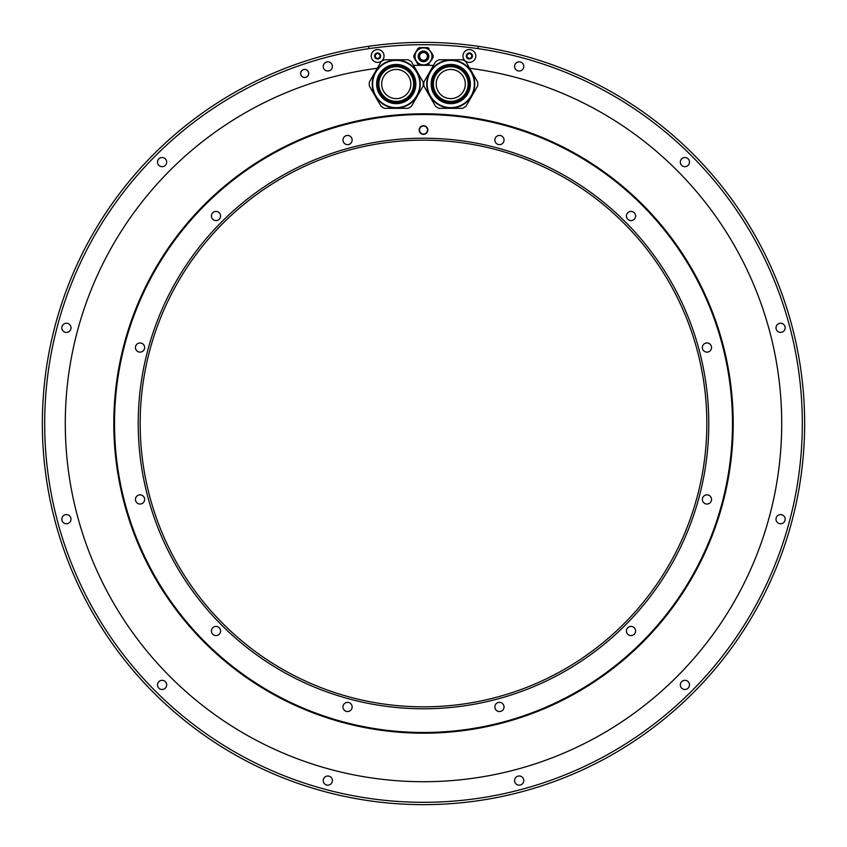 <?xml version="1.0" encoding="UTF-8"?>
<svg xmlns="http://www.w3.org/2000/svg" width="847" height="847" viewBox="0 0 847 847"><rect width="100%" height="100%" fill="white"/><g stroke="black" fill="none" stroke-linecap="round" stroke-linejoin="round"><path stroke-width="1.27" d="M514.595 66.415A4.584 4.584 0 0 0 519.179 71A4.584 4.584 0 0 0 523.764 66.415A4.584 4.584 0 0 0 519.179 61.831A4.584 4.584 0 0 0 514.595 66.415M423.5 44.69A378.81 378.81 0 0 1 801.326 450.89A378.81 378.81 0 0 1 423.5 802.31A378.81 378.81 0 0 1 45.674 450.89A378.81 378.81 0 0 1 423.5 44.69M680.321 162.095A4.584 4.584 0 0 0 684.905 166.679A4.584 4.584 0 0 0 689.49 162.095A4.584 4.584 0 0 0 684.905 157.51A4.584 4.584 0 0 0 680.321 162.095M776 327.821A4.584 4.584 0 0 0 780.585 332.405A4.584 4.584 0 0 0 785.169 327.821A4.584 4.584 0 0 0 780.585 323.236A4.584 4.584 0 0 0 776 327.821M776 519.179A4.584 4.584 0 0 0 780.585 523.764A4.584 4.584 0 0 0 785.169 519.179A4.584 4.584 0 0 0 780.585 514.595A4.584 4.584 0 0 0 776 519.179M680.321 684.905A4.584 4.584 0 0 0 684.905 689.49A4.584 4.584 0 0 0 689.49 684.905A4.584 4.584 0 0 0 684.905 680.321A4.584 4.584 0 0 0 680.321 684.905M514.595 780.585A4.584 4.584 0 0 0 519.179 785.169A4.584 4.584 0 0 0 523.764 780.585A4.584 4.584 0 0 0 519.179 776A4.584 4.584 0 0 0 514.595 780.585M323.236 780.585A4.584 4.584 0 0 0 327.821 785.169A4.584 4.584 0 0 0 332.405 780.585A4.584 4.584 0 0 0 327.821 776A4.584 4.584 0 0 0 323.236 780.585M157.51 684.905A4.584 4.584 0 0 0 162.095 689.49A4.584 4.584 0 0 0 166.679 684.905A4.584 4.584 0 0 0 162.095 680.321A4.584 4.584 0 0 0 157.51 684.905M61.831 519.179A4.584 4.584 0 0 0 66.415 523.764A4.584 4.584 0 0 0 71 519.179A4.584 4.584 0 0 0 66.415 514.595A4.584 4.584 0 0 0 61.831 519.179M61.831 327.821A4.584 4.584 0 0 0 66.415 332.405A4.584 4.584 0 0 0 71 327.821A4.584 4.584 0 0 0 66.415 323.236A4.584 4.584 0 0 0 61.831 327.821M157.51 162.095A4.584 4.584 0 0 0 162.095 166.679A4.584 4.584 0 0 0 166.679 162.095A4.584 4.584 0 0 0 162.095 157.51A4.584 4.584 0 0 0 157.51 162.095M323.236 66.415A4.584 4.584 0 0 0 327.821 71A4.584 4.584 0 0 0 332.405 66.415A4.584 4.584 0 0 0 327.821 61.831A4.584 4.584 0 0 0 323.236 66.415M300.621 73.435A4.044 4.044 0 0 0 304.666 77.49A4.044 4.044 0 0 0 308.721 73.435A4.044 4.044 0 0 0 304.666 69.39A4.044 4.044 0 0 0 300.621 73.435M377.307 68.279A358.217 358.217 0 0 0 66.034 446.644A358.217 358.217 0 0 0 423.5 781.717A358.217 358.217 0 0 0 780.966 446.644A358.217 358.217 0 0 0 469.693 68.279M433.463 65.42A358.217 358.217 0 0 0 413.537 65.42M431.451 52.609L433.103 55.479A9.645 9.645 0 0 1 433.103 57.289L431.451 60.148M429.09 64.245A9.645 9.645 0 0 1 427.523 65.155L419.477 65.155A9.645 9.645 0 0 1 417.91 64.245L413.897 57.289A9.645 9.645 0 0 1 413.897 55.479L417.91 48.512A9.645 9.645 0 0 1 419.477 47.612L427.523 47.612A9.645 9.645 0 0 1 429.09 48.512M384.04 55.976A6.405 6.405 0 0 0 377.624 49.571A6.405 6.405 0 0 0 371.219 55.976A6.405 6.405 0 0 0 377.624 62.382A6.405 6.405 0 0 0 384.04 55.976A6.405 6.405 0 0 1 377.624 62.382A6.405 6.405 0 0 1 371.219 55.976A6.405 6.405 0 0 1 377.624 49.571A6.405 6.405 0 0 1 384.04 55.976M475.781 55.976A6.405 6.405 0 0 0 469.376 49.571A6.405 6.405 0 0 0 462.96 55.976A6.405 6.405 0 0 0 469.376 62.382A6.405 6.405 0 0 0 475.781 55.976A6.405 6.405 0 0 1 469.376 62.382A6.405 6.405 0 0 1 462.96 55.976A6.405 6.405 0 0 1 469.376 49.571A6.405 6.405 0 0 1 475.781 55.976M478.142 46.289A381.15 381.15 0 0 1 803.665 450.89A381.15 381.15 0 0 1 423.5 804.65A381.15 381.15 0 0 1 43.335 450.89A381.15 381.15 0 0 1 478.142 46.289L478.142 48.65M113.805 423.5A309.695 309.695 0 0 0 423.5 733.195A309.695 309.695 0 0 0 733.195 423.5A309.695 309.695 0 0 0 423.5 113.805A309.695 309.695 0 0 0 113.805 423.5M369.334 82.085L381.097 61.715A26.988 26.988 0 0 1 384.485 59.756L408.01 59.756A26.988 26.988 0 0 1 411.398 61.715L423.161 82.085A26.988 26.988 0 0 1 423.161 85.992L411.398 106.373A26.988 26.988 0 0 1 408.01 108.331L384.485 108.331A26.988 26.988 0 0 1 381.097 106.373L369.334 85.992A26.988 26.988 0 0 1 369.334 82.085M417.042 72.037A24.012 24.012 0 0 1 408.254 104.837A24.012 24.012 0 0 1 375.443 96.05A24.012 24.012 0 0 1 384.242 63.239A24.012 24.012 0 0 1 417.042 72.037A24.012 24.012 0 0 1 408.254 104.837A24.012 24.012 0 0 1 375.443 96.05A24.012 24.012 0 0 1 384.242 63.239A24.012 24.012 0 0 1 417.042 72.037M411.441 75.267A17.543 17.543 0 0 0 387.481 68.851A17.543 17.543 0 0 0 381.055 92.81A17.543 17.543 0 0 0 405.014 99.226A17.543 17.543 0 0 0 411.441 75.267M404.93 99.078A17.363 17.363 0 0 1 381.203 92.725A17.363 17.363 0 0 1 387.566 68.999A17.363 17.363 0 0 1 411.282 75.362A17.363 17.363 0 0 1 404.93 99.078M381.679 84.044A14.568 14.568 0 0 1 396.248 69.465A14.568 14.568 0 0 1 410.816 84.044A14.568 14.568 0 0 1 396.248 98.612A14.568 14.568 0 0 1 381.679 84.044M423.839 82.085L435.602 61.715A26.988 26.988 0 0 1 438.99 59.756L462.515 59.756A26.988 26.988 0 0 1 465.903 61.715L477.666 82.085A26.988 26.988 0 0 1 477.666 85.992L465.903 106.373A26.988 26.988 0 0 1 462.515 108.331L438.99 108.331A26.988 26.988 0 0 1 435.602 106.373L423.839 85.992A26.988 26.988 0 0 1 423.839 82.085M471.557 72.037A24.012 24.012 0 0 1 462.758 104.837A24.012 24.012 0 0 1 429.958 96.05A24.012 24.012 0 0 1 438.746 63.239A24.012 24.012 0 0 1 471.557 72.037A24.012 24.012 0 0 1 462.758 104.837A24.012 24.012 0 0 1 429.958 96.05A24.012 24.012 0 0 1 438.746 63.239A24.012 24.012 0 0 1 471.557 72.037M465.945 75.267A17.543 17.543 0 0 0 441.986 68.851A17.543 17.543 0 0 0 435.559 92.81A17.543 17.543 0 0 0 459.519 99.226A17.543 17.543 0 0 0 465.945 75.267M459.434 99.078A17.363 17.363 0 0 1 435.718 92.725A17.363 17.363 0 0 1 442.07 68.999A17.363 17.363 0 0 1 465.797 75.362A17.363 17.363 0 0 1 459.434 99.078M436.184 84.044A14.568 14.568 0 0 1 450.752 69.465A14.568 14.568 0 0 1 465.321 84.044A14.568 14.568 0 0 1 450.752 98.612A14.568 14.568 0 0 1 436.184 84.044M308.647 73.435A3.981 3.981 0 0 0 304.666 69.454A3.981 3.981 0 0 0 300.685 73.435A3.981 3.981 0 0 0 304.666 77.416A3.981 3.981 0 0 0 308.647 73.435M433.113 55.574A9.645 9.645 0 0 1 433.145 56.283M433.145 56.474A9.645 9.645 0 0 1 433.113 57.194M427.523 65.155L419.477 65.155L427.523 65.155M414.882 56.929A8.639 8.639 0 0 0 423.775 65.007A8.639 8.639 0 0 0 432.139 56.378A8.639 8.639 0 0 1 423.5 65.018A8.639 8.639 0 0 1 414.882 55.838A8.639 8.639 0 0 1 423.5 47.75A8.639 8.639 0 0 1 432.118 55.838A8.639 8.639 0 0 0 423.225 47.75A8.639 8.639 0 0 0 414.882 56.929A8.639 8.639 0 0 0 423.5 65.018A8.639 8.639 0 0 0 432.118 55.838M419.318 56.378A4.182 4.182 0 0 0 423.627 60.561A4.182 4.182 0 0 0 427.671 56.124A4.182 4.182 0 0 0 423.373 52.196A4.182 4.182 0 0 0 419.318 56.378M419.583 56.378A3.917 3.917 0 0 1 423.5 52.472A3.917 3.917 0 0 1 427.417 56.378A3.917 3.917 0 0 1 423.5 60.296A3.917 3.917 0 0 1 419.583 56.378M375.697 54.187A0.603 0.603 0 0 0 375.105 55.203A1.059 1.059 0 0 1 375.105 56.749A0.603 0.603 0 0 0 375.697 57.776A1.059 1.059 0 0 1 377.042 58.549A0.603 0.603 0 0 0 377.624 59.015A3.039 3.039 0 0 0 380.261 54.462A3.039 3.039 0 0 0 374.596 55.976A3.039 3.039 0 0 0 377.624 59.015A0.603 0.603 0 0 0 378.217 58.549A1.059 1.059 0 0 1 379.562 57.776A0.603 0.603 0 0 0 380.144 56.749A1.059 1.059 0 0 1 380.144 55.203A0.603 0.603 0 0 0 379.562 54.187A1.059 1.059 0 0 1 378.217 53.403A0.603 0.603 0 0 0 377.042 53.403A1.059 1.059 0 0 1 375.697 54.187A1.059 1.059 0 0 0 376.004 54.229M467.438 54.187A0.603 0.603 0 0 0 466.856 55.203A1.059 1.059 0 0 1 466.856 56.749A0.603 0.603 0 0 0 467.438 57.776A1.059 1.059 0 0 1 468.783 58.549A0.603 0.603 0 0 0 469.376 59.015A3.039 3.039 0 0 0 472.001 54.462A3.039 3.039 0 0 0 466.337 55.976A3.039 3.039 0 0 0 469.376 59.015A0.603 0.603 0 0 0 469.958 58.549A1.059 1.059 0 0 1 471.303 57.776A0.603 0.603 0 0 0 471.895 56.749A1.059 1.059 0 0 1 471.895 55.203A0.603 0.603 0 0 0 471.303 54.187A1.059 1.059 0 0 1 469.958 53.403A0.603 0.603 0 0 0 468.783 53.403A1.059 1.059 0 0 1 467.438 54.187A1.059 1.059 0 0 0 467.745 54.229M423.5 732.486A308.986 308.986 0 0 1 114.514 423.5A308.986 308.986 0 0 1 423.5 114.514A308.986 308.986 0 0 1 732.486 423.5A308.986 308.986 0 0 1 423.5 732.486M423.5 138.22A285.28 285.28 0 0 0 138.22 423.5A285.28 285.28 0 0 0 423.5 708.78A285.28 285.28 0 0 0 708.78 423.5A285.28 285.28 0 0 0 423.5 138.22M504.039 140.051A4.584 4.584 0 0 0 499.455 135.456A4.584 4.584 0 0 0 494.86 140.051A4.584 4.584 0 0 0 499.455 144.636A4.584 4.584 0 0 0 504.039 140.051M634.975 218.293A4.584 4.584 0 0 0 633.291 212.025A4.584 4.584 0 0 0 627.034 213.709A4.584 4.584 0 0 0 628.707 219.966A4.584 4.584 0 0 0 634.975 218.293M709.246 351.526A4.584 4.584 0 0 0 710.929 345.258A4.584 4.584 0 0 0 704.662 343.575A4.584 4.584 0 0 0 702.978 349.843A4.584 4.584 0 0 0 709.246 351.526M706.949 504.039A4.584 4.584 0 0 0 711.544 499.455A4.584 4.584 0 0 0 706.949 494.86A4.584 4.584 0 0 0 702.364 499.455A4.584 4.584 0 0 0 706.949 504.039M628.707 634.975A4.584 4.584 0 0 0 634.975 633.291A4.584 4.584 0 0 0 633.291 627.034A4.584 4.584 0 0 0 627.034 628.707A4.584 4.584 0 0 0 628.707 634.975M495.474 709.246A4.584 4.584 0 0 0 501.742 710.929A4.584 4.584 0 0 0 503.425 704.662A4.584 4.584 0 0 0 497.157 702.978A4.584 4.584 0 0 0 495.474 709.246M342.961 706.949A4.584 4.584 0 0 0 347.545 711.544A4.584 4.584 0 0 0 352.14 706.949A4.584 4.584 0 0 0 347.545 702.364A4.584 4.584 0 0 0 342.961 706.949M212.025 628.707A4.584 4.584 0 0 0 213.709 634.975A4.584 4.584 0 0 0 219.966 633.291A4.584 4.584 0 0 0 218.293 627.034A4.584 4.584 0 0 0 212.025 628.707M137.754 495.474A4.584 4.584 0 0 0 136.071 501.742A4.584 4.584 0 0 0 142.338 503.425A4.584 4.584 0 0 0 144.022 497.157A4.584 4.584 0 0 0 137.754 495.474M140.051 342.961A4.584 4.584 0 0 0 135.456 347.545A4.584 4.584 0 0 0 140.051 352.14A4.584 4.584 0 0 0 144.636 347.545A4.584 4.584 0 0 0 140.051 342.961M218.293 212.025A4.584 4.584 0 0 0 212.025 213.709A4.584 4.584 0 0 0 213.709 219.966A4.584 4.584 0 0 0 219.966 218.293A4.584 4.584 0 0 0 218.293 212.025M351.526 137.754A4.584 4.584 0 0 0 345.258 136.071A4.584 4.584 0 0 0 343.575 142.338A4.584 4.584 0 0 0 349.843 144.022A4.584 4.584 0 0 0 351.526 137.754M427.82 130.046A4.32 4.32 0 0 0 423.5 125.727A4.32 4.32 0 0 0 419.18 130.046A4.32 4.32 0 0 0 423.5 134.366A4.32 4.32 0 0 0 427.82 130.046M140.168 423.5A283.332 283.332 0 0 0 423.5 706.832A283.332 283.332 0 0 0 706.832 423.5A283.332 283.332 0 0 0 423.5 140.168A283.332 283.332 0 0 0 140.168 423.5M427.544 130.046A4.044 4.044 0 0 0 423.5 126.002A4.044 4.044 0 0 0 419.456 130.046A4.044 4.044 0 0 0 423.5 134.091A4.044 4.044 0 0 0 427.544 130.046A4.013 4.013 0 0 0 423.5 126.034A4.013 4.013 0 0 0 419.487 130.046A4.013 4.013 0 0 0 423.5 134.059A4.013 4.013 0 0 0 427.513 130.046M368.858 46.289L368.858 48.65M375.803 95.849A23.61 23.61 0 0 0 408.053 104.488A23.61 23.61 0 0 0 416.692 72.239A23.61 23.61 0 0 0 384.443 63.589A23.61 23.61 0 0 0 375.803 95.849M379.265 93.848A19.608 19.608 0 0 1 386.444 67.061A19.608 19.608 0 0 1 413.23 74.24A19.608 19.608 0 0 1 406.052 101.026A19.608 19.608 0 0 1 379.265 93.848M412.298 74.78A18.528 18.528 0 0 1 405.512 100.084A18.528 18.528 0 0 1 380.197 93.308A18.528 18.528 0 0 1 386.984 67.993A18.528 18.528 0 0 1 412.298 74.78M430.308 95.849A23.61 23.61 0 0 0 462.557 104.488A23.61 23.61 0 0 0 471.197 72.239A23.61 23.61 0 0 0 438.947 63.589A23.61 23.61 0 0 0 430.308 95.849M433.77 93.848A19.608 19.608 0 0 1 440.948 67.061A19.608 19.608 0 0 1 467.735 74.24A19.608 19.608 0 0 1 460.556 101.026A19.608 19.608 0 0 1 433.77 93.848M466.803 74.78A18.528 18.528 0 0 1 460.016 100.084A18.528 18.528 0 0 1 434.702 93.308A18.528 18.528 0 0 1 441.488 67.993A18.528 18.528 0 0 1 466.803 74.78M415.019 56.918A8.502 8.502 0 0 0 423.765 64.88A8.502 8.502 0 0 0 431.981 55.849A8.502 8.502 0 0 0 423.235 47.887A8.502 8.502 0 0 0 415.019 56.918M418.217 56.378A5.283 5.283 0 0 1 423.331 51.095A5.283 5.283 0 0 1 428.783 56.378A5.283 5.283 0 0 1 423.669 61.662A5.283 5.283 0 0 1 418.217 56.378M428.444 56.378A4.944 4.944 0 0 1 423.659 61.323A4.944 4.944 0 0 1 418.556 56.378A4.944 4.944 0 0 1 423.341 51.434A4.944 4.944 0 0 1 428.444 56.378"/></g></svg>
